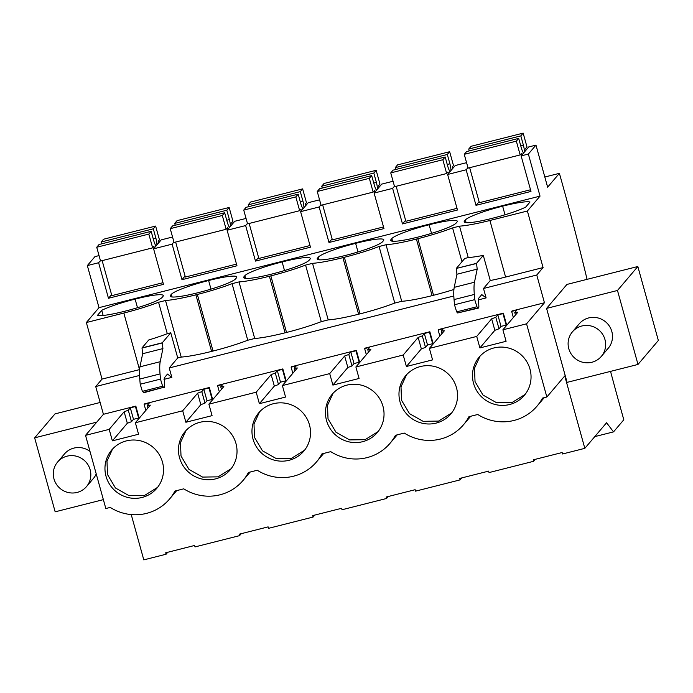 <?xml version="1.0" encoding="UTF-8"?>
<svg xmlns="http://www.w3.org/2000/svg" width="693" height="693" viewBox="0 0 693 693"><rect width="100%" height="100%" fill="white"/><g stroke="black" fill="none" stroke-linecap="round" stroke-linejoin="round"><path stroke-width="1.04" d="M490.263 280.526L483.506 288.479L536.754 275.017L543.078 267.576L505.595 277.053A45.513 5.665 164.5 0 1 490.263 280.526L483.29 255.37A45.513 5.665 164.5 0 1 468.243 257.571L459.528 226.152L452.59 227.91A45.513 5.665 164.5 0 1 417.853 238.704L433.541 295.27A45.513 5.665 164.5 0 0 453.915 289.475M468.243 257.571L464.769 258.454L456.271 268.451L476.533 263.331L483.29 255.37M476.533 263.331L477.191 269.118L474.48 282.233C473.925 285.005 473.865 289.076 474.315 294.456L474.748 299.636L476.905 306.748L478.439 308.09L457.692 312.967L477.945 307.848C478.733 308.55 479.01 307.588 478.759 304.972L478.534 298.432L481.791 294.603L486.122 297.912L483.506 288.479M163.998 379.366L171.847 377.382L169.231 367.948L453.82 295.989M139.969 417.342L139.016 417.584L135.837 406.098L103.422 414.293L95.721 386.538L139.544 375.459M145.825 410.447L144.135 404.348L144.516 403.898L209.338 387.508L212.526 398.995L213.47 398.752M219.326 391.857L217.637 385.758L218.018 385.308L282.839 368.919L286.027 380.405L286.971 380.171M292.836 373.276L291.138 367.177L291.528 366.727L356.349 350.329L359.528 361.824L360.481 361.581M366.337 354.686L364.648 348.588L365.029 348.137L429.851 331.748L433.038 343.234L433.983 342.992M439.838 336.096L438.149 329.998L438.53 329.547L503.361 313.158L506.54 324.645L507.493 324.402M513.348 317.515L511.659 311.408L512.04 310.966L544.447 302.763L536.754 275.017M478.274 299.896L486.122 297.912M131.237 514.587L143.797 559.875L166.077 554.235L165.679 552.789L194.612 545.469L195.019 546.916L217.299 541.285L239.579 535.646L239.18 534.199L268.122 526.879L268.52 528.335L313.089 517.065L312.682 515.609L341.623 508.298L342.021 509.745L364.31 504.114L386.59 498.475L386.192 497.028L415.124 489.708L415.531 491.155L460.1 479.885L459.693 478.439L488.634 471.119L489.033 472.574L533.601 461.304L533.203 459.849L562.136 452.529L562.543 453.984L584.823 448.345L606.574 422.747L613.53 431.878L623.813 419.767A728.17 130.44 -104.2 0 1 610.542 371.379M587.066 279.348A728.17 130.44 -104.2 0 1 585.992 274.887A490.107 87.794 -104.2 0 0 559.39 173.337L544.819 177.018M459.528 226.152A45.513 5.665 164.5 0 0 489.908 220.487L527.39 211.01L540.029 196.128L528.361 154.063L535.966 145.114L547.635 187.179L559.39 173.337M527.39 211.01L543.078 267.576M544.447 302.763L526.559 323.822L546.855 397.011L542.437 398.129A46.24 45.123 -139.6 0 1 536.997 406.176L544.222 397.678M584.823 448.345L564.743 375.952L546.855 397.011M546.578 308.394L567.091 382.371L637.993 364.44L617.48 290.471L546.578 308.394L566.935 284.433L637.837 266.51L617.48 290.471M456.271 268.451L476.567 263.479M456.315 268.598L456.938 274.246L477.191 269.118M456.938 274.246L454.227 287.352C453.664 290.124 453.612 294.204 454.054 299.584L454.487 304.755L456.652 311.867L457.692 312.967M394.767 303.066L379.08 246.5L386.027 244.742A45.513 5.665 164.5 0 0 416.406 239.068L432.094 295.642A45.513 5.665 164.5 0 1 401.715 301.308L394.767 303.066A45.513 5.665 164.5 0 1 360.039 313.86A45.513 5.665 164.5 0 1 359.312 314.042A45.513 5.665 164.5 0 1 358.593 314.224A45.513 5.665 164.5 0 1 328.213 319.897L321.266 321.656A45.513 5.665 164.5 0 1 286.53 332.449A45.513 5.665 164.5 0 1 285.811 332.631A45.513 5.665 164.5 0 1 285.083 332.813A45.513 5.665 164.5 0 1 254.703 338.487L247.756 340.246A45.513 5.665 164.5 0 1 213.028 351.039A45.513 5.665 164.5 0 1 212.301 351.221A45.513 5.665 164.5 0 1 211.582 351.403A45.513 5.665 164.5 0 1 181.202 357.077L177.729 357.952L169.231 367.948M432.094 295.642L433.541 295.27M171.847 377.382L167.515 374.073L164.258 377.902L164.484 384.45C164.726 387.066 164.458 388.019 163.669 387.318L143.901 392.688L142.368 391.337L140.211 384.225L139.778 379.054C139.336 373.674 139.388 369.594 139.951 366.822L142.663 353.716L141.996 347.921L162.257 342.801L170.755 332.805L177.729 357.952M162.257 342.801L162.916 348.588L160.204 361.703C159.65 364.475 159.589 368.546 160.031 373.925L160.473 379.106L162.63 386.218L163.669 387.318L143.416 392.437M141.996 347.921L148.761 339.968A45.513 5.665 164.5 0 0 167.282 333.679L170.755 332.805M139.588 369.603A45.513 5.665 164.5 0 1 139.518 369.62L102.044 379.097L95.721 386.538M536.997 406.176A46.24 45.123 -139.6 0 1 477.772 414.483L468.927 416.718A46.24 45.123 -139.6 0 1 463.496 424.766A46.24 45.123 -139.6 0 1 404.27 433.064L395.426 435.308A46.24 45.123 -139.6 0 1 389.994 443.355A46.24 45.123 -139.6 0 1 330.76 451.654L321.916 453.889A46.24 45.123 -139.6 0 1 316.484 461.936A46.24 45.123 -139.6 0 1 257.259 470.244L248.415 472.479A46.24 45.123 -139.6 0 1 242.983 480.526A46.24 45.123 -139.6 0 1 183.749 488.834L174.913 491.068A46.24 45.123 -139.6 0 1 169.473 499.116A46.24 45.123 -139.6 0 1 110.248 507.415L105.83 508.532L85.534 435.351L109.191 429.365L124.142 411.763L128.292 410.221L130.31 407.839L135.447 406.54L138.635 418.035L139.016 417.584M103.422 414.293L85.534 435.351M99.038 255.596L94.941 256.635L87.335 265.584L99.004 307.649L86.356 322.531L102.044 379.097M135.837 406.098L135.447 406.54M144.135 404.348L149.272 403.049L147.245 405.431L150.329 405.145L135.378 422.747L138.565 434.234L112.37 440.852L127.321 423.258L131.479 421.708L133.498 419.334L138.635 418.035M135.378 422.747L182.692 410.776L197.644 393.182L201.793 391.632L203.82 389.258L208.957 387.959L212.145 399.445L212.526 398.995M209.338 387.508L208.957 387.959M217.637 385.758L222.774 384.459L220.755 386.841L223.83 386.555L208.879 404.158L212.067 415.644L185.88 422.262L200.831 404.669L204.981 403.127L207.008 400.745L212.145 399.445M208.879 404.158L256.193 392.195L271.145 374.592L275.303 373.051L277.321 370.668L282.458 369.369L285.646 380.855L286.027 380.405M282.839 368.919L282.458 369.369M291.138 367.177L296.275 365.878L294.256 368.252L297.34 367.974L282.389 385.568L285.568 397.054L259.381 403.681L274.333 386.079L278.491 384.537L280.509 382.155L285.646 380.855M282.389 385.568L329.703 373.605L344.655 356.003L348.804 354.461L350.831 352.079L355.968 350.779L359.147 362.266L359.528 361.824M356.349 350.329L355.968 350.779M364.648 348.588L369.785 347.288L367.758 349.67L370.842 349.385L355.89 366.978L359.078 378.473L332.891 385.091L347.843 367.498L351.992 365.947L354.01 363.565L359.147 362.266M355.89 366.978L403.205 355.015L418.156 337.422L422.314 335.871L424.333 333.498L429.469 332.198L432.657 343.685L433.038 343.234M429.851 331.748L429.469 332.198M438.149 329.998L443.286 328.699L441.268 331.081L444.352 330.795L429.391 348.397L432.579 359.884L406.393 366.502L421.344 348.908L425.493 347.358L427.52 344.984L432.657 343.685M429.391 348.397L476.715 336.426L491.666 318.832L495.816 317.29L497.834 314.908L502.971 313.608L506.159 325.095L506.54 324.645M503.361 313.158L502.971 313.608M511.659 311.408L516.796 310.118L514.769 312.491L517.853 312.205L502.901 329.807L506.089 341.294L479.894 347.921L494.845 330.318L499.003 328.777L501.022 326.394L506.159 325.095M502.901 329.807L526.559 323.822M594.793 436.607L613.53 431.878M111.573 294.629L108.472 298.267L163.461 284.364L153.603 248.83L161.209 239.873L172.548 237.006M185.074 276.039L181.982 279.686L236.963 265.783L227.113 230.241L234.719 221.292L246.05 218.425M258.584 257.45L255.483 261.096L310.473 247.193L300.615 211.66L308.22 202.702L319.56 199.835M332.086 238.868L328.993 242.507L383.974 228.603L374.116 193.07L381.722 184.113L393.061 181.245M405.587 220.279L402.494 223.926L457.475 210.014L447.626 174.48L455.232 165.532L466.571 162.664M479.097 201.689L475.996 205.336L530.985 191.433L521.127 155.89L528.733 146.942L535.966 145.114M521.127 155.89L528.361 154.063M475.996 205.336L466.146 169.794L447.626 174.48M402.494 223.926L392.636 188.383L374.116 193.07M328.993 242.507L319.135 206.973L300.615 211.66M255.483 261.096L245.634 225.563L227.113 230.241M181.982 279.686L172.124 244.144L153.603 248.83M108.472 298.267L98.623 262.734L87.335 265.584M99.004 307.649L540.029 196.128M379.08 246.5A45.513 5.665 164.5 0 1 344.352 257.294L342.905 257.657A45.513 5.665 164.5 0 1 312.526 263.331L305.578 265.09A45.513 5.665 164.5 0 1 270.842 275.883L269.395 276.247A45.513 5.665 164.5 0 1 239.016 281.921L232.068 283.671A45.513 5.665 164.5 0 1 197.34 294.464L195.894 294.837A45.513 5.665 164.5 0 1 165.514 300.502L158.567 302.261A45.513 5.665 164.5 0 1 123.83 313.054L139.518 369.62M416.406 239.068L417.853 238.704M86.356 322.531L123.83 313.054M525.736 207.068A33.377 4.158 164.5 0 1 492.351 218.286A33.377 4.158 164.5 0 1 464.18 221.838A33.377 4.158 164.5 0 1 464.509 220.972L465.367 219.958A33.377 4.158 164.5 0 1 502.633 206.176A33.377 4.158 164.5 0 1 530.015 202.027L525.736 207.068M309.962 259.26L309.104 260.265A33.377 4.158 164.5 0 1 271.838 274.047A33.377 4.158 164.5 0 1 243.667 277.598A33.377 4.158 164.5 0 1 243.988 276.732L244.846 275.719A33.377 4.158 164.5 0 1 282.12 261.945A33.377 4.158 164.5 0 1 310.291 258.385A33.377 4.158 164.5 0 1 309.962 259.26M392.602 241.225L391.857 238.548L390.999 239.553L391.406 240.999M391.857 238.548A33.377 4.158 164.5 0 1 429.132 224.766A33.377 4.158 164.5 0 1 457.302 221.214A33.377 4.158 164.5 0 1 456.973 222.081L456.115 223.094A33.377 4.158 164.5 0 1 418.849 236.867A33.377 4.158 164.5 0 1 390.67 240.428A33.377 4.158 164.5 0 1 390.999 239.553M345.339 255.457A33.377 4.158 164.5 0 1 317.169 259.009A33.377 4.158 164.5 0 1 317.498 258.142L318.356 257.138A33.377 4.158 164.5 0 1 355.622 243.356A33.377 4.158 164.5 0 1 383.792 239.795A33.377 4.158 164.5 0 1 383.463 240.67L382.605 241.675A33.377 4.158 164.5 0 1 345.339 255.457M235.603 278.855A33.377 4.158 164.5 0 1 198.328 292.628A33.377 4.158 164.5 0 1 170.157 296.188A33.377 4.158 164.5 0 1 170.487 295.313L171.344 294.308A33.377 4.158 164.5 0 1 208.61 280.526A33.377 4.158 164.5 0 1 236.781 276.975A33.377 4.158 164.5 0 1 236.46 277.841L235.603 278.855M135.109 299.116A33.377 4.158 164.5 0 1 163.279 295.564A33.377 4.158 164.5 0 1 162.95 296.431L162.093 297.436A33.377 4.158 164.5 0 1 124.827 311.218A33.377 4.158 164.5 0 1 97.444 315.367L101.724 310.334A33.377 4.158 164.5 0 1 135.109 299.116L137.491 307.718M109.191 429.365L112.37 440.852M476.715 336.426L479.894 347.921M403.205 355.015L406.393 366.502M329.703 373.605L332.891 385.091M256.193 392.195L259.381 403.681M182.692 410.776L185.88 422.262M473.553 383.376A29.582 28.872 -139.6 0 0 495.642 404.608A29.582 28.872 -139.6 0 0 524.306 395.391A29.582 28.872 -139.6 0 0 529.98 369.1A29.582 28.872 -139.6 0 0 507.882 347.869A29.582 28.872 -139.6 0 0 479.218 357.086A29.582 28.872 -139.6 0 0 473.553 383.376M253.032 439.137A29.582 28.872 -139.6 0 0 275.13 460.369A29.582 28.872 -139.6 0 0 303.794 451.152A29.582 28.872 -139.6 0 0 309.468 424.87A29.582 28.872 -139.6 0 0 287.37 403.629A29.582 28.872 -139.6 0 0 258.706 412.846A29.582 28.872 -139.6 0 0 253.032 439.137M162.457 462.04A29.582 28.872 -139.6 0 0 140.358 440.8A29.582 28.872 -139.6 0 0 111.694 450.026A29.582 28.872 -139.6 0 0 106.029 476.308A29.582 28.872 -139.6 0 0 128.118 497.548A29.582 28.872 -139.6 0 0 156.783 488.331A29.582 28.872 -139.6 0 0 162.457 462.04M179.53 457.726A29.582 28.872 -139.6 0 0 201.628 478.958A29.582 28.872 -139.6 0 0 230.293 469.741A29.582 28.872 -139.6 0 0 235.958 443.451A29.582 28.872 -139.6 0 0 213.868 422.219A29.582 28.872 -139.6 0 0 185.204 431.436A29.582 28.872 -139.6 0 0 179.53 457.726M382.969 406.28A29.582 28.872 -139.6 0 0 360.871 385.039A29.582 28.872 -139.6 0 0 332.207 394.256A29.582 28.872 -139.6 0 0 326.542 420.547A29.582 28.872 -139.6 0 0 348.631 441.787A29.582 28.872 -139.6 0 0 377.295 432.571A29.582 28.872 -139.6 0 0 382.969 406.28M400.043 401.957A29.582 28.872 -139.6 0 0 422.141 423.198A29.582 28.872 -139.6 0 0 450.805 413.981A29.582 28.872 -139.6 0 0 456.479 387.69A29.582 28.872 -139.6 0 0 434.381 366.458A29.582 28.872 -139.6 0 0 405.717 375.675A29.582 28.872 -139.6 0 0 400.043 401.957M533.601 461.304L535.282 459.32M460.1 479.885L461.772 477.91M386.59 498.475L388.271 496.5M313.089 517.065L314.769 515.09M239.579 535.646L241.259 533.671M166.077 554.235L167.758 552.26M572.427 331.843A18.962 18.503 -139.6 0 0 574.133 357.545A18.962 18.503 -139.6 0 0 599.965 357.839A18.962 18.503 -139.6 0 0 601.325 356.401A18.962 18.503 -139.6 0 0 599.618 330.7A18.962 18.503 -139.6 0 0 573.795 330.405A18.962 18.503 -139.6 0 0 572.427 331.843L579.279 323.778A18.962 18.503 40.4 0 1 580.647 322.332A18.962 18.503 40.4 0 1 606.47 322.626A18.962 18.503 40.4 0 1 608.185 348.328A18.962 18.503 40.4 0 1 606.817 349.774M637.837 266.51L658.35 340.48L637.993 364.44M461.971 261.746L452.59 227.91M386.027 244.742L401.715 301.308M312.526 263.331L328.213 319.897M321.266 321.656L305.578 265.09M239.016 281.921L254.703 338.487M247.756 340.246L232.068 283.671M165.514 300.502L181.202 357.077M158.567 302.261L167.282 333.679M142.039 348.068L162.292 342.948M142.663 353.716L162.916 348.588M100.433 260.603L98.623 262.734M103.361 499.636L55.163 511.824L34.65 437.846L55.007 413.886L100.147 402.477M96.743 422.141L34.65 437.846M57.606 462.032A18.962 18.503 -139.6 0 0 59.312 487.733A18.962 18.503 -139.6 0 0 85.135 488.028A18.962 18.503 -139.6 0 0 86.504 486.581A18.962 18.503 -139.6 0 0 84.797 460.88A18.962 18.503 -139.6 0 0 58.974 460.585A18.962 18.503 -139.6 0 0 57.606 462.032L64.458 453.958A18.962 18.503 40.4 0 1 65.826 452.52A18.962 18.503 40.4 0 1 89.986 451.403M96.214 473.891A18.962 18.503 40.4 0 1 93.364 478.516A18.962 18.503 40.4 0 1 91.996 479.954M124.142 411.763L127.321 423.258M128.292 410.221L131.479 421.708M130.31 407.839L133.498 419.334M147.245 405.431L147.947 407.952M197.644 393.182L200.831 404.669M201.793 391.632L204.981 403.127M203.82 389.258L207.008 400.745M220.755 386.841L221.448 389.362M271.145 374.592L274.333 386.079M275.303 373.051L278.491 384.537M277.321 370.668L280.509 382.155M294.256 368.252L294.958 370.772M344.655 356.003L347.843 367.498M348.804 354.461L351.992 365.947M350.831 352.079L354.01 363.565M367.758 349.67L368.459 352.191M418.156 337.422L421.344 348.908M422.314 335.871L425.493 347.358M424.333 333.498L427.52 344.984M441.268 331.081L441.961 333.602M491.666 318.832L494.845 330.318M495.816 317.29L499.003 328.777M497.834 314.908L501.022 326.394M514.769 312.491L515.471 315.012M173.934 242.013L172.124 244.144M247.444 223.432L245.634 225.563M320.946 204.842L319.135 206.973M394.447 186.252L392.636 188.383M467.957 167.663L466.146 169.794M505.015 214.778L502.633 206.176M284.502 270.539L282.12 261.945M431.514 233.368L429.132 224.766M358.004 251.957L355.622 243.356M211.001 289.128L208.61 280.526M103.144 315.454L101.724 310.334M480.05 356.15L474.506 368.226L475.034 381.626L482.986 395.053L496.604 402.728L512.084 402.512L525.086 394.438M259.537 411.911L253.993 423.995L254.513 437.387L262.474 450.814L276.091 458.489L291.571 458.272L304.574 450.199M112.526 449.09L106.982 461.166L107.51 474.566L115.462 487.993L129.08 495.668L144.56 495.443L157.562 487.37M186.027 430.5L180.492 442.576L181.012 455.977L188.964 469.404L202.59 477.079L218.07 476.853L231.064 468.78M333.038 393.329L327.494 405.405L328.023 418.806L335.975 432.233L349.601 439.908L365.072 439.683L378.075 431.609M406.548 374.74L401.004 386.815L401.524 400.216L409.476 413.643L423.102 421.318L438.582 421.093L451.585 413.019M469.239 150.901L468.728 149.056L471.067 146.301L523.154 133.125L526.975 146.907L525.692 148.423L526.134 150.009M530.526 189.761L479.374 202.702L469.672 167.697M520.166 154.929L468.078 168.096L464.249 154.322L466.597 151.568L518.685 138.392L516.346 141.147L520.166 154.929L521.448 153.413L521.89 154.998M520.764 145.885L523.406 145.218L520.815 135.88L523.154 133.125M518.685 138.392L521.275 147.73A7.588 1.36 75.8 0 0 523.587 152.997M524.436 152.001A7.588 1.36 75.8 0 0 523.406 145.218M468.728 149.056L520.815 135.88M464.249 154.322L516.346 141.147M395.738 169.482L395.227 167.645L397.565 164.891L449.653 151.715L453.473 165.497L452.191 167.004L452.624 168.59M457.016 208.35L405.873 221.284L396.162 186.287M446.664 173.519L394.568 186.686L390.748 172.903L393.087 170.157L445.175 156.982L442.836 159.737L446.664 173.519L447.947 172.003L448.388 173.588M447.254 164.475L449.904 163.808L447.314 154.47L449.653 151.715M445.175 156.982L447.765 166.32A7.588 1.36 75.8 0 0 450.086 171.587M450.926 170.591A7.588 1.36 75.8 0 0 449.904 163.808M395.227 167.645L447.314 154.47M390.748 172.903L442.836 159.737M322.228 188.072L321.717 186.226L324.055 183.472L376.152 170.305L379.972 184.078L378.681 185.594L379.123 187.179M383.515 226.94L332.363 239.873L322.661 204.868M373.155 192.1L321.067 205.275L317.247 191.493L319.586 188.739L371.673 175.572L369.334 178.326L373.155 192.1L374.445 190.592L374.878 192.169M373.752 183.065L376.394 182.389L373.804 173.059L376.152 170.305M371.673 175.572L374.263 184.901A7.588 1.36 75.8 0 0 376.576 190.177M377.425 189.18A7.588 1.36 75.8 0 0 376.394 182.389M321.717 186.226L373.804 173.059M317.247 191.493L369.334 178.326M248.726 206.661L248.215 204.816L250.554 202.061L302.642 188.886L306.462 202.668L305.18 204.184L305.622 205.769M310.005 245.53L258.861 258.463L249.151 223.458M299.653 210.689L247.557 223.865L243.737 210.083L246.076 207.328L298.172 194.153L295.833 196.907L299.653 210.689L300.935 209.173L301.377 210.759M300.242 201.646L302.893 200.979L300.303 191.64L302.642 188.886M298.172 194.153L300.753 203.491A7.588 1.36 75.8 0 0 303.075 208.758M303.924 207.761A7.588 1.36 75.8 0 0 302.893 200.979M248.215 204.816L300.303 191.64M243.737 210.083L295.833 196.907M175.216 225.242L174.705 223.406L177.044 220.651L229.14 207.476L232.961 221.258L231.67 222.774L232.112 224.35M236.504 264.111L185.36 277.044L175.65 242.048M226.143 229.279L174.056 242.446L170.235 228.673L172.574 225.918L224.662 212.742L222.323 215.497L226.143 229.279L227.434 227.763L227.867 229.348M226.741 220.235L229.383 219.568L226.802 210.23L229.14 207.476M224.662 212.742L227.252 222.081A7.588 1.36 75.8 0 0 229.565 227.347M230.414 226.351A7.588 1.36 75.8 0 0 229.383 219.568M174.705 223.406L226.802 210.23M170.235 228.673L222.323 215.497M101.715 243.832L101.204 241.987L103.543 239.232L155.63 226.065L159.451 239.847L158.169 241.355L158.61 242.94M163.002 282.701L111.85 295.634L102.148 260.629M152.642 247.86L100.554 261.036L96.725 247.254L99.073 244.499L151.161 231.332L148.822 234.087L152.642 247.86L153.924 246.353L154.366 247.938M153.24 238.825L155.882 238.149L153.292 228.82L155.63 226.065M151.161 231.332L153.751 240.662A7.588 1.36 75.8 0 0 156.064 245.937M156.913 244.941A7.588 1.36 75.8 0 0 155.882 238.149M101.204 241.987L153.292 228.82M96.725 247.254L148.822 234.087M489.908 220.487L505.595 277.053M454.227 287.352L474.48 282.233M454.054 299.584L474.315 294.456M454.487 304.755L474.748 299.636M456.652 311.867L476.905 306.748M344.352 257.294L360.039 313.86M342.905 257.657L358.593 314.224M270.842 275.883L286.53 332.449M269.395 276.247L285.083 332.813M197.34 294.464L213.028 351.039M195.894 294.837L211.582 351.403M139.951 366.822L160.204 361.703M139.778 379.054L160.031 373.925M140.211 384.225L160.473 379.106M142.368 391.337L162.63 386.218M464.908 222.41L464.509 220.972M466.103 222.635L465.367 219.958M244.395 278.179L243.988 276.732M245.591 278.404L244.846 275.719M317.896 259.589L317.498 258.142M319.101 259.814L318.356 257.138M170.885 296.76L170.487 295.313M172.089 296.985L171.344 294.308M169.473 499.116L176.698 490.618M242.983 480.526L250.199 472.028M316.484 461.936L323.709 453.439M389.994 443.355L397.21 434.849M463.496 424.766L470.72 416.268M608.185 348.328L601.325 356.401M93.364 478.516L86.504 486.581"/></g></svg>
